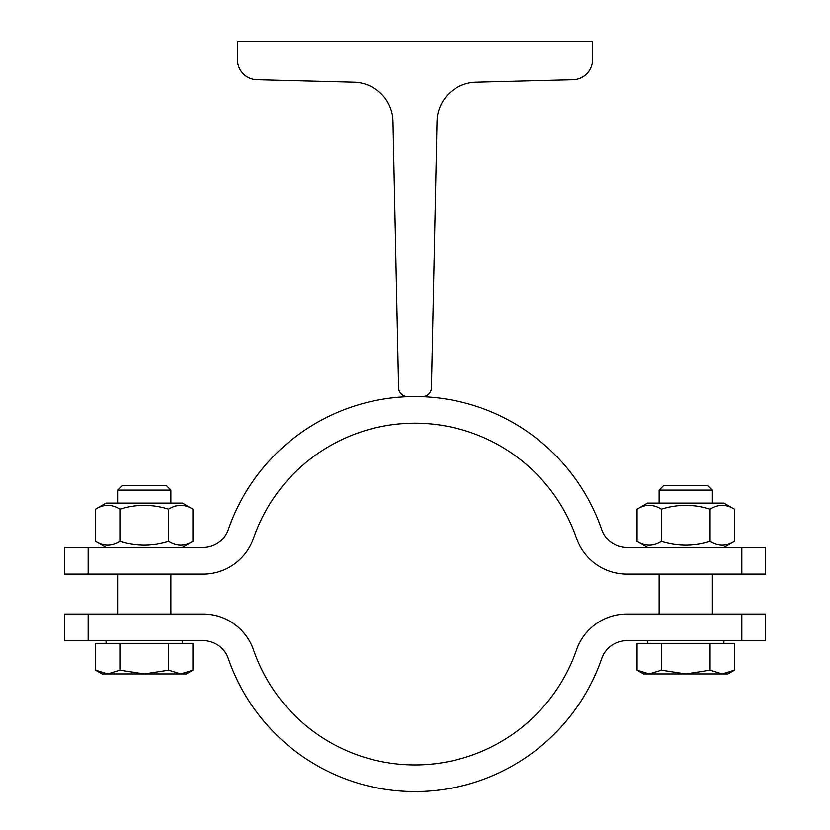 <?xml version="1.0" encoding="UTF-8"?>
<svg xmlns="http://www.w3.org/2000/svg" width="830" height="830" viewBox="0 0 830 830"><rect width="100%" height="100%" fill="white"/><g stroke="black" fill="none" stroke-linecap="round" stroke-linejoin="round"><path stroke-width="1.25" d="M398.576 387.88L392.974 121.253A39.944 39.944 0 0 0 354.057 82.16L256.927 79.67A19.972 19.972 0 0 1 237.463 59.708L237.463 41.5L592.537 41.5L592.537 59.708A19.972 19.972 0 0 1 573.074 79.67L475.943 82.16A39.944 39.944 0 0 0 437.026 121.253L431.424 387.88A8.881 8.881 0 0 1 422.543 396.564L407.457 396.564A8.881 8.881 0 0 1 398.576 387.88M88.156 547.468L203.163 547.468A26.633 26.633 0 0 0 228.333 529.54A197.509 197.509 0 0 1 601.667 529.54A26.633 26.633 0 0 0 626.837 547.468L765.634 547.468L765.634 574.101L626.837 574.101A53.265 53.265 0 0 1 576.497 538.245A170.876 170.876 0 0 0 253.503 538.245A53.265 53.265 0 0 1 203.163 574.101L64.367 574.101L64.367 547.468L88.156 547.468L88.156 574.101M637.056 509.164L647.566 503.084L723.905 503.084L734.426 509.164C726.312 504.09 718.199 504.09 710.086 509.164C693.849 504.09 677.622 504.09 661.396 509.164C653.283 504.09 645.169 504.09 637.056 509.164L637.056 541.399C645.169 546.472 653.283 546.472 661.396 541.399C677.622 546.472 693.849 546.472 710.086 541.399C718.199 546.472 726.312 546.472 734.426 541.399L723.905 547.468M734.426 509.164L734.426 541.399M710.086 509.164L710.086 541.399M661.396 509.164L661.396 541.399M659.113 614.044L659.113 574.101M95.575 509.164L106.095 503.084L182.434 503.084L192.944 509.164C184.831 504.09 176.717 504.09 168.604 509.164C152.378 504.09 136.151 504.09 119.914 509.164C111.801 504.09 103.688 504.09 95.575 509.164L95.575 541.399C103.688 546.472 111.801 546.472 119.914 541.399C136.151 546.472 152.378 546.472 168.604 541.399C176.717 546.472 184.831 546.472 192.944 541.399L182.434 547.468M192.944 509.164L192.944 541.399M168.604 509.164L168.604 541.399M119.914 509.164L119.914 541.399M741.844 574.101L741.844 547.468M117.632 614.044L117.632 574.101M659.113 490.105L712.368 490.105L707.606 485.332L663.876 485.332L659.113 490.105L659.113 503.084M649.226 673.96L661.396 670.194L685.736 673.96L643.572 673.96L637.056 670.194L649.226 673.96M710.086 670.194L722.256 673.96L685.736 673.96L710.086 670.194L710.086 643.343L734.426 643.343L734.426 670.194L722.256 673.96L727.9 673.96L734.426 670.194M661.396 670.194L661.396 643.343L637.056 643.343L637.056 670.194M661.396 643.343L710.086 643.343M647.566 643.343L647.566 640.677M117.632 490.105L170.887 490.105L166.125 485.332L122.394 485.332L117.632 490.105L117.632 503.084M107.744 673.96L119.914 670.194L144.264 673.96L102.1 673.96L95.575 670.194L107.744 673.96M168.604 670.194L180.774 673.96L144.264 673.96L168.604 670.194L168.604 643.343L192.944 643.343L192.944 670.194L180.774 673.96L186.428 673.96L192.944 670.194M119.914 670.194L119.914 643.343L95.575 643.343L95.575 670.194M119.914 643.343L168.604 643.343M106.095 643.343L106.095 640.677M88.156 614.044L88.156 640.677L64.367 640.677L64.367 614.044L203.163 614.044A53.265 53.265 0 0 1 253.503 649.9A170.876 170.876 0 0 0 576.497 649.9A53.265 53.265 0 0 1 626.837 614.044L765.634 614.044L765.634 640.677L626.837 640.677A26.633 26.633 0 0 0 601.667 658.605A197.509 197.509 0 0 1 228.333 658.605A26.633 26.633 0 0 0 203.163 640.677L88.156 640.677M741.844 640.677L741.844 614.044M647.566 547.468L637.056 541.399M712.368 614.044L712.368 574.101M106.095 547.468L95.575 541.399M170.887 614.044L170.887 574.101M712.368 503.084L712.368 490.105M723.905 643.343L723.905 640.677M170.887 503.084L170.887 490.105M182.434 643.343L182.434 640.677"/></g></svg>
